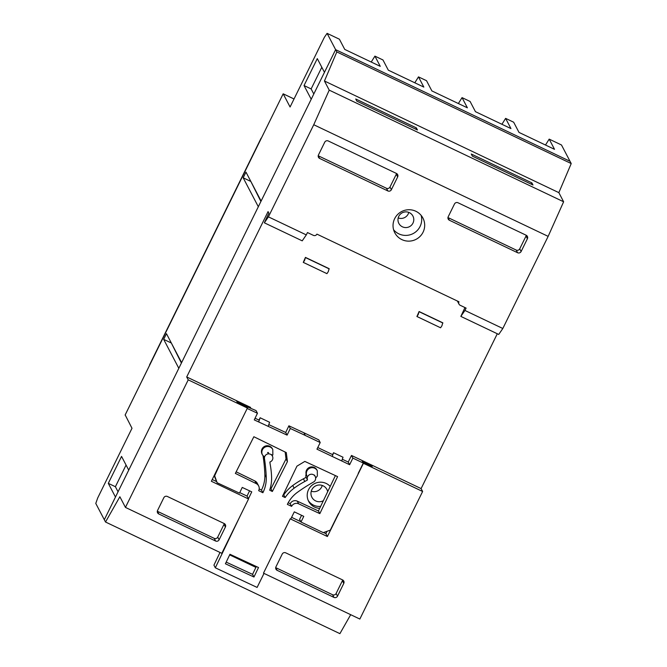 <?xml version="1.0" encoding="UTF-8"?>
<svg xmlns="http://www.w3.org/2000/svg" width="667" height="667" viewBox="0 0 667 667"><rect width="100%" height="100%" fill="white"/><g stroke="black" fill="none" stroke-linecap="round" stroke-linejoin="round"><path stroke-width="1" d="M321.811 67.25L311.139 88.928L313.798 94.005M311.139 88.928L304.035 85.543L311.214 99.258L261.114 201.067L245.973 172.128L243.18 177.797L258.321 206.737L181.607 362.64L166.467 333.7L163.673 339.37L178.823 368.309L128.723 470.127L121.552 456.411L108.296 483.342L115.474 497.048L104.31 519.726L95.781 503.435L97.707 497.949L131.999 428.264L125.179 414.941M188.219 379.857L247.407 408.046L246.69 406.678L237.219 402.168L236.426 400.642L186.702 376.963L188.219 379.857L125.446 507.412L119.868 496.748L105.511 522.011L104.31 519.726L335.618 49.65L336.818 51.934L571.219 163.565L561.489 144.989L549.183 139.12L554.519 149.325L519.009 132.416L513.665 122.211L505.619 118.376L510.955 128.581L475.438 111.664L470.102 101.459L462.048 97.624L467.392 107.829L431.874 90.912L426.538 80.707L418.484 76.88L423.828 87.085L388.311 70.168L382.966 59.963L374.921 56.128L380.257 66.333L344.747 49.416L339.403 39.211L327.097 33.35L335.618 49.65L570.018 161.281L335.618 49.65L324.462 72.328L317.292 58.613L304.035 85.543M327.097 33.35L324.37 37.31L290.078 106.995L283.175 93.805L125.104 415.082M118.059 491.796L115.399 486.727L108.296 483.342M505.619 118.376L501.934 124.279M170.985 342.338L181.407 363.056M170.777 342.755L163.673 339.37M462.048 97.624L458.371 103.535M260.905 201.484L250.492 180.765M115.399 486.727L126.063 465.049M250.283 181.182L243.18 177.797M418.484 76.88L414.807 82.783M549.183 139.12L545.498 145.031M374.921 56.128L371.236 62.039M261.097 138.186L149.516 364.966L261.222 138.419M247.407 408.046L211.372 481.274L248.549 498.974L221.811 553.31L125.446 507.412M167.367 496.473L224.187 523.537A2.643 2.61 -27.6 0 1 225.396 527.022L219.118 539.778A2.643 2.61 -27.6 0 1 215.591 541.012L158.763 513.949A2.643 2.61 -27.6 0 1 157.562 510.463L163.832 497.707A2.643 2.61 -27.6 0 1 167.367 496.473M305.444 257.395L303.268 262.381L304.602 260.372L305.444 257.395L329.123 268.676L328.281 271.644L326.938 273.653L303.302 262.381M317.759 447.54L332.608 454.619L333.542 452.726L343.013 457.237L341.704 460.947M268.184 426.355L269.61 422.278L260.147 417.767L259.004 420.077L255.061 418.242M262.073 454.169A5.82 5.745 -27.6 0 1 267.175 445.714A5.82 5.745 -27.6 0 1 272.386 448.774L272.786 449.533A5.82 5.745 -27.6 0 0 262.423 449.75A5.82 5.745 -27.6 0 0 262.473 454.927L262.073 454.169M306.987 476.13A5.82 5.745 -27.6 0 1 312.081 467.675A5.82 5.745 -27.6 0 1 317.3 470.735L316.9 469.968A5.82 5.745 152.4 0 0 306.136 474.212A4.235 4.177 152.4 0 0 306.095 477.264A41.287 40.737 -27.6 0 1 303.41 478.823A84.817 83.692 152.4 0 0 292.746 485.509A37.177 36.685 152.4 0 0 283.767 494.889L283.267 494.664M419.093 311.522L418.251 314.499L416.917 316.508L419.093 311.522L442.771 322.803L441.929 325.771L440.587 327.78L416.95 316.508M330.207 486.426A13.223 13.048 152.4 0 0 308.671 501.392A13.223 13.048 152.4 0 0 319.701 508.337M236.426 400.642L250.625 407.404L250.367 407.946M212.239 479.515L216.5 481.541M239.753 492.613L247.032 496.081L248.549 498.974M229.673 554.877L255.911 567.375M291.604 517.317L300.8 521.694M323.537 532.524L325.88 533.633L327.022 531.299M325.88 533.633L327.389 536.526L363.423 463.298L362.706 461.931L372.178 466.441L371.377 464.916L357.178 458.154M371.377 464.916L421.102 488.594L497.29 333.758M306.303 234.901L302.218 240.845L264.332 222.803L268.417 216.858L306.303 234.901L307.462 232.541L313.382 235.359A2.643 2.61 152.4 0 0 316.917 234.125L458.971 301.784A2.643 2.61 152.4 0 0 458.996 304.135L457.487 301.242A2.643 2.61 -27.6 0 1 457.379 301.025M186.702 376.963L268.067 211.606L268.868 213.132L264.332 222.803M268.417 216.858L313.748 124.737L329.223 90.137L324.445 80.999L558.846 192.638L571.219 163.565M336.818 51.934L324.445 80.999M311.256 491.212A8.463 8.354 152.4 0 0 322.261 485.451M398.199 217.926A7.937 7.829 152.4 0 0 408.779 212.389M240.795 402.726L240.337 403.652M327.389 536.526L290.22 518.826L263.482 573.153L359.846 619.051L422.62 491.487L421.102 488.594M225.396 527.022L224.004 524.362A2.643 2.61 152.4 0 0 224.245 523.562M215.591 541.012L214.19 538.352A2.643 2.61 152.4 0 0 217.725 537.11L219.118 539.778M224.004 524.362L217.725 537.11M214.19 538.352L157.37 511.289L158.763 513.949M363.423 463.298L422.62 491.487M258.679 421.944L260.147 417.767M502.818 328.498L498.733 334.442L460.847 316.4L464.932 310.455L502.818 328.498L548.149 236.368L563.623 201.776L558.846 192.638M105.511 522.011L339.903 633.65L350.692 614.691M308.212 500.425A13.223 13.048 152.4 0 0 320.644 506.37M332.241 456.436L333.542 452.726M458.996 304.135A2.643 2.61 152.4 0 0 460.18 305.278L466.1 308.096L464.932 310.455M472.378 156.145L532.991 185.009L531.874 182.883L471.261 154.01L472.378 156.145M329.223 90.137L563.623 201.776M416.333 127.856L417.45 129.982L356.837 101.117L355.719 98.983L416.333 127.856L415.691 129.148M313.748 124.737L548.149 236.368M527.405 238.736L521.127 251.492A2.643 2.61 -27.6 0 1 517.6 252.726L449.408 220.252A2.643 2.61 -27.6 0 1 448.207 216.758L454.477 204.002A2.643 2.61 -27.6 0 1 458.012 202.768L526.196 235.251A2.643 2.61 -27.6 0 1 527.405 238.736L526.013 236.068A2.643 2.61 152.4 0 0 526.255 235.276M318.209 155.761A2.643 2.61 152.4 0 0 318.267 155.795L386.451 188.269A2.643 2.61 152.4 0 0 389.987 187.035L391.379 189.695L397.657 176.938L396.265 174.279A2.643 2.61 152.4 0 0 396.506 173.478M391.379 189.695A2.643 2.61 -27.6 0 1 387.852 190.937L386.451 188.269M318.267 155.795L319.66 158.454L387.852 190.937M319.66 158.454A2.643 2.61 -27.6 0 1 318.459 154.969L324.729 142.213A2.643 2.61 -27.6 0 1 328.264 140.979L396.448 173.453A2.643 2.61 -27.6 0 1 397.657 176.938M394.656 218.668A15.875 15.658 152.4 0 0 409.029 241.137A15.875 15.658 152.4 0 0 422.928 218.076A15.875 15.658 152.4 0 0 394.656 218.668M398.774 216.341A7.937 7.829 152.4 0 0 405.961 227.572A7.937 7.829 152.4 0 0 412.906 216.041A7.937 7.829 152.4 0 0 398.774 216.341M327.68 491.704A8.463 8.354 152.4 0 0 311.814 489.753A8.463 8.354 152.4 0 0 323.362 500.709M275.696 567.642A2.643 2.61 152.4 0 0 275.754 567.667L277.147 570.335L333.975 597.399L332.575 594.731A2.643 2.61 152.4 0 0 336.11 593.497L342.388 580.74A2.643 2.61 152.4 0 0 342.63 579.94M277.147 570.335A2.643 2.61 -27.6 0 1 275.946 566.842L282.216 554.085A2.643 2.61 -27.6 0 1 285.751 552.851L342.571 579.915A2.643 2.61 -27.6 0 1 343.78 583.408L342.388 580.74M336.11 593.497L337.502 596.165L343.78 583.408M337.502 596.165A2.643 2.61 -27.6 0 1 333.975 597.399M460.847 316.4L464.974 307.554M531.232 184.175L531.874 182.883M393.613 229.782A15.875 15.658 152.4 0 0 421.135 215.383M389.987 187.035L396.265 174.279M447.957 217.559A2.643 2.61 152.4 0 0 448.016 217.584L449.408 220.252M517.6 252.726L516.2 250.058L448.016 217.584M516.2 250.058A2.643 2.61 152.4 0 0 519.735 248.824L521.127 251.492M526.013 236.068L519.735 248.824M275.754 567.667L332.575 594.731M264.491 458.813A4.235 4.177 -27.6 0 1 272.394 456.07A4.235 4.177 -27.6 0 1 269.885 462.023A41.287 40.737 152.4 0 0 270.31 465.057A84.817 83.692 -27.6 0 1 271.594 477.439A37.177 36.685 -27.6 0 1 269.685 490.187L272.344 491.487L287.419 461.622L286.301 452.593L253.86 436.735L235.359 473.412L256.32 483.658A5.294 5.219 152.4 0 1 258.663 490.662L262.881 492.721A31.824 31.407 -27.6 0 0 263.165 492.146A31.824 31.407 -27.6 0 0 266.25 477.33A167.75 165.516 -27.6 0 0 264.491 458.813L263.098 456.153A167.75 165.516 -27.6 0 1 264.857 474.671A31.824 31.407 -27.6 0 1 261.772 489.486A31.824 31.407 -27.6 0 1 261.489 490.062L259.188 488.936M288.194 502.751L290.228 503.693A5.294 5.219 -27.6 0 1 297.265 501.15L298.658 503.818A5.294 5.219 152.4 0 0 291.621 506.361L290.228 503.693M335.401 475.596L318.434 510.972L297.265 501.15M236.16 471.819L254.927 480.99A5.294 5.219 -27.6 0 1 257.245 483.242L258.638 485.901M270.218 488.461L270.944 488.819L286.018 458.954L285.168 452.043M222.311 459.046L214.657 475.804L217.142 482.758L214.149 475.629M358.187 473.462L363.307 463.073L352.885 458.112L349.633 464.724L316.958 449.166L320.21 442.546L305.286 435.443L290.287 428.481L287.102 435.126L254.269 419.902L257.454 413.248L256.061 410.589L245.423 406.07M305.286 435.443L303.894 432.775L288.894 425.813L285.709 432.466L268.793 424.621M303.894 432.775L318.818 439.887L320.21 442.546M342.313 459.238L348.241 462.056L351.492 455.444L361.906 460.405L363.307 463.073M338.427 513.623L330.29 530.157L323.237 532.625L300.975 522.028L299.583 519.36L301.576 515.316M249.566 490.837L247.04 496.098M220.018 552.451L213.932 565.141L215.324 567.8L257.103 587.435L264.007 573.403M226.196 562.123L252.56 574.354L256.32 566.508M262.881 492.721L261.489 490.062M291.621 506.361L287.36 504.377A31.824 31.407 152.4 0 1 297.54 492.238A167.75 165.516 152.4 0 1 313.39 482.108A4.235 4.177 152.4 0 0 311.381 474.229A4.235 4.177 152.4 0 0 307.495 479.932A41.287 40.737 -27.6 0 1 304.802 481.482A84.817 83.692 152.4 0 0 294.139 488.177A37.177 36.685 152.4 0 0 285.159 497.557L282.475 496.315L296.94 466.158L304.827 461.414L337.594 476.613L319.835 513.64L298.658 503.818M217.142 482.758L239.503 493.13L242.238 487.435L251.751 491.854L248.432 498.766M240.153 516.033L215.324 567.8M300.975 522.028L303.768 516.358L294.297 511.847L290.737 519.076M257.454 413.248L247.19 408.487M225.404 563.773L253.96 577.013L258.513 567.525L229.957 554.277L225.404 563.773M287.102 435.126L285.709 432.466M290.287 428.481L288.894 425.813M272.344 491.487L270.944 488.819M319.835 513.64L318.434 510.972M253.96 577.013L252.56 574.354M245.881 406.286L245.589 405.728M307.495 479.932L306.095 477.264M285.159 497.557L283.767 494.889M214.349 475.221L214.657 475.804M287.419 461.622L286.018 458.954M349.633 464.724L348.241 462.056M352.885 458.112L351.492 455.444M125.113 415.024L283.175 93.805L294.03 98.974L283.183 93.822M305.561 257.629L329.24 268.901M419.209 311.756L442.888 323.028M268.501 453.218A0.525 0.525 152.4 0 0 268.259 452.518A0.525 0.525 152.4 0 0 267.559 452.768M266.25 477.33L264.857 474.671M256.32 483.658L254.927 480.99M304.802 481.482L303.41 478.823M294.139 488.177L292.746 485.509M416.917 316.508L440.587 327.78M315.649 478.064L317.367 475.996L317.3 470.735M272.244 455.769L272.853 454.794L272.786 449.533M262.473 454.927L264.532 457.153M303.268 262.381L326.938 273.653M272.394 456.07L271.602 454.544M315.191 476.446L314.482 475.087"/></g></svg>
